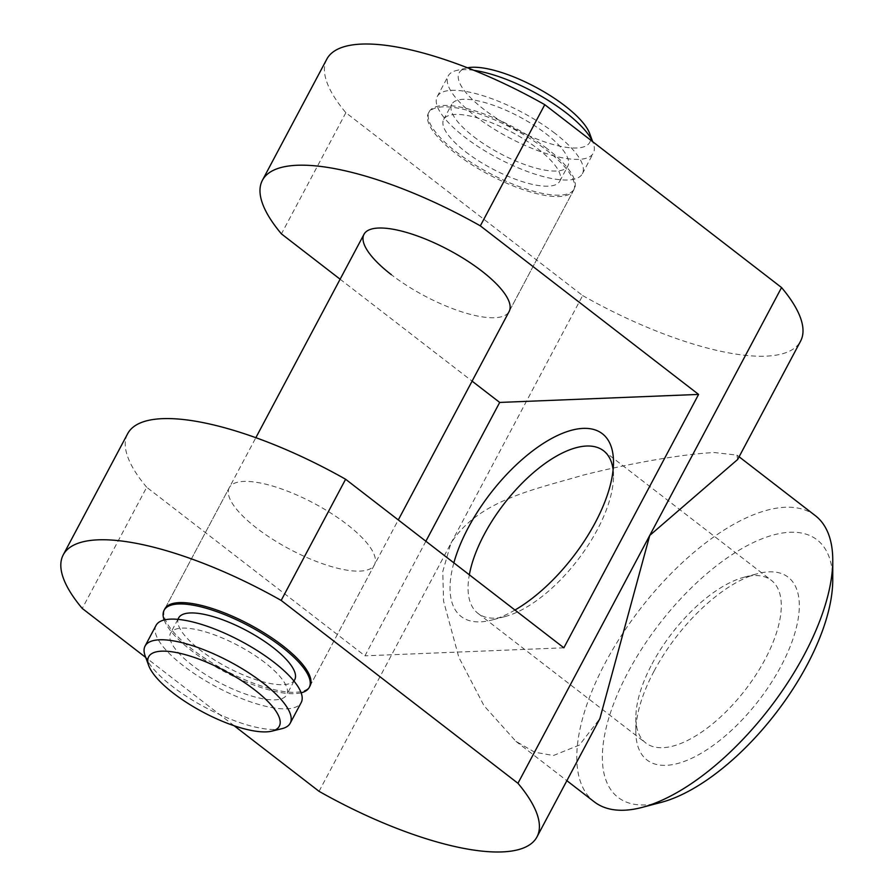 <?xml version="1.0" encoding="UTF-8"?>
<svg xmlns="http://www.w3.org/2000/svg" width="896" height="896" viewBox="0 0 896 896"><rect width="100%" height="100%" fill="white"/><g stroke="black" fill="none" stroke-linecap="round" stroke-linejoin="round"><path stroke-width="0.67" stroke-dasharray="4.48 3.36" d="M654.046 671.16A115.472 52.069 127.7 0 1 757.646 573.653A115.472 52.069 127.7 0 1 781.077 666.042A115.472 52.069 127.7 0 1 690.234 758.957A115.472 52.069 127.7 0 1 635.835 731.394A115.472 52.069 127.7 0 1 654.046 671.16M652.053 663.936A102.738 46.323 127.7 0 1 744.229 577.181A102.738 46.323 127.7 0 1 771.355 580.339A102.738 46.323 127.7 0 1 765.072 659.378A102.738 46.323 127.7 0 1 645.77 742.963A102.738 46.323 127.7 0 1 635.846 717.517A102.738 46.323 127.7 0 1 652.053 663.936M613.11 469.762A102.738 46.323 127.7 0 1 613.491 476.202A102.738 46.323 127.7 0 1 597.274 529.794A102.738 46.323 127.7 0 1 505.109 616.549A102.738 46.323 127.7 0 1 477.982 613.379A102.738 46.323 127.7 0 1 469.336 574.806M573.574 190.277A82.186 25.95 -152 0 0 546.213 149.878A82.186 25.95 -152 0 0 428.445 113.109A82.186 25.95 -152 0 0 455.806 153.518A82.186 25.95 -152 0 0 573.574 190.277L509.141 311.472A82.186 25.95 28 0 1 391.362 274.702M229.275 487.682A82.186 25.95 -152 0 0 256.637 528.091A82.186 25.95 -152 0 0 374.416 564.85A82.186 25.95 -152 0 0 347.054 524.44A82.186 25.95 -152 0 0 229.275 487.682L164.842 608.866A82.186 25.95 -152 0 0 192.203 649.275A82.186 25.95 -152 0 0 309.971 686.034L398.294 519.938M661.069 802.413A162.736 73.382 127.7 0 1 645.075 804.933A162.736 73.382 127.7 0 1 628.051 672.213A162.736 73.382 127.7 0 1 790.048 532.269A162.736 73.382 127.7 0 1 832.742 580.115M815.304 515.637A180.813 81.536 -52.3 0 0 785.333 507.259A180.813 81.536 -52.3 0 0 621.443 635.443A180.813 81.536 -52.3 0 0 594.272 801.842M326.85 59.091A197.254 62.283 28 0 0 345.867 112.706L582.646 295.568L450.856 543.446C477.736 500.326 534.486 489.518 582.982 475.182C632.195 462.728 685.832 453.69 714.504 452.558L736.949 455.112L737.654 459.491M319.054 791.325L450.856 543.446L442.758 571.592L443.587 601.205L458.819 657.283L484.03 705.757L515.906 741.328L534.71 752.214L553.414 755.518L579.432 745.046L599.906 718.558M582.646 295.568A197.254 62.283 -152 0 0 800.576 341.152M234.17 725.76L145.746 657.474M425.88 541.24L364.952 655.827L146.698 487.267L82.264 608.451M340.122 279.216L472.091 381.136M345.867 112.706L281.434 233.89M146.698 487.267A197.254 62.283 28 0 1 127.68 433.664M563.864 647.808L364.952 655.827M514.965 610.042A115.472 52.069 127.7 0 1 491.68 620.077A115.472 52.069 127.7 0 1 453.858 562.845M554.994 133.347A82.186 25.95 -152 0 0 437.226 96.589A82.186 25.95 -152 0 0 464.587 136.998A82.186 25.95 -152 0 0 582.355 173.757A82.186 25.95 -152 0 0 554.994 133.347M473.939 70.358A82.186 25.95 -152 0 0 456.4 70.504A82.186 25.95 -152 0 0 448.213 75.936A82.186 25.95 -152 0 0 475.574 116.334A82.186 25.95 -152 0 0 593.342 153.104A82.186 25.95 -152 0 0 593.264 143.282A82.186 25.95 -152 0 0 592.57 141.602M589.68 133.515A73.965 23.352 28 0 1 558.544 145.869A73.965 23.352 28 0 1 483.75 109.267A73.965 23.352 28 0 1 466.502 68.018A73.965 23.352 28 0 1 467.499 67.794M465.573 151.782A65.755 20.765 -152 0 0 559.787 181.182A65.755 20.765 -152 0 0 537.902 148.859A65.755 20.765 -152 0 0 443.688 119.448A65.755 20.765 -152 0 0 465.573 151.782M473.626 136.629A65.755 20.765 -152 0 0 567.851 166.04A65.755 20.765 -152 0 0 545.955 133.717A65.755 20.765 -152 0 0 451.741 104.306A65.755 20.765 -152 0 0 473.626 136.629M164.158 619.987A82.186 25.95 -152 0 0 191.475 650.653A82.186 25.95 -152 0 0 301.134 692.821M546.941 148.501A82.186 25.95 -152 0 0 429.173 111.731A82.186 25.95 -152 0 0 456.534 152.141A82.186 25.95 -152 0 0 574.302 188.91A82.186 25.95 -152 0 0 546.941 148.501M178.618 617.96A65.755 20.765 -152 0 0 200.514 650.283A65.755 20.765 -152 0 0 294.728 679.694M264.79 662.525A65.755 20.765 -152 0 0 170.565 633.114A65.755 20.765 -152 0 0 192.461 665.437A65.755 20.765 -152 0 0 286.675 694.848A65.755 20.765 -152 0 0 264.79 662.525M282.016 728.65A82.186 25.95 28 0 1 172.435 686.459A82.186 25.95 28 0 1 145.152 655.872M156.05 625.397A82.186 25.95 -152 0 0 183.411 665.806A82.186 25.95 -152 0 0 301.19 702.565M744.229 577.181L757.646 573.653M603.568 450.766L771.355 580.339M613.491 476.202L613.502 462.325M374.416 564.85L309.971 686.034M515.906 741.328L566.877 780.685M736.949 455.112L739.099 456.781M428.445 113.109L429.173 111.731M505.109 616.549L491.68 620.077M477.982 613.379L645.77 742.963M635.846 717.517L635.835 731.394M437.226 96.589L448.213 75.936M466.502 68.018L456.4 70.504M559.787 181.182L567.851 166.04M164.842 608.866L255.853 437.696M177.878 619.36L170.565 633.114M293.989 681.094L286.675 694.848M509.141 311.472L574.302 188.91M443.688 119.448L451.741 104.306M592.67 141.669L593.264 143.282M582.355 173.757L593.342 153.104"/><path stroke-width="1.34" d="M469.336 574.806A102.738 46.323 127.7 0 1 484.266 534.352A102.738 46.323 127.7 0 1 603.568 450.766A102.738 46.323 127.7 0 1 613.11 469.762M453.858 562.845A115.472 52.069 127.7 0 1 468.261 527.677A115.472 52.069 127.7 0 1 559.104 434.762A115.472 52.069 127.7 0 1 613.502 462.325A115.472 52.069 127.7 0 1 595.291 522.558A115.472 52.069 127.7 0 1 514.965 610.042M391.362 274.702A82.186 25.95 28 0 1 364 234.293A82.186 25.95 28 0 1 481.779 271.062A82.186 25.95 28 0 1 509.141 311.472L398.294 519.938M301.134 692.821A82.186 25.95 -152 0 0 309.243 687.411L309.971 686.034A82.186 25.95 -152 0 0 282.61 645.635A82.186 25.95 -152 0 0 164.842 608.866L164.114 610.243A82.186 25.95 -152 0 0 164.158 619.987M566.877 780.685L594.272 801.842A180.813 81.536 -52.3 0 0 624.243 810.219A180.813 81.536 -52.3 0 0 642.018 807.419A180.813 81.536 -52.3 0 0 832.765 560.414A180.813 81.536 -52.3 0 0 815.304 515.637L739.099 456.781M832.765 560.414L832.742 580.115A162.736 73.382 127.7 0 1 661.069 802.413L642.018 807.419M234.17 725.76L319.054 791.325A197.254 62.283 -152 0 0 536.973 836.909L599.906 718.558L649.757 535.416L737.654 459.491L800.576 341.152A197.254 62.283 -152 0 0 781.558 287.549L517.955 783.294L281.176 600.432A197.254 62.283 28 0 0 63.246 554.848A197.254 62.283 28 0 0 82.264 608.451L145.746 657.474M536.973 836.909A197.254 62.283 -152 0 0 517.955 783.294M544.768 104.675L480.334 225.859A197.254 62.283 -152 0 0 262.416 180.275L326.85 59.091A197.254 62.283 28 0 1 544.768 104.675L781.558 287.549M472.091 381.136L499.688 402.438L425.88 541.24M262.416 180.275A197.254 62.283 -152 0 0 281.434 233.89L340.122 279.216M480.334 225.859L698.589 394.419L563.864 647.808L345.61 479.248L281.176 600.432M698.589 394.419L499.688 402.438M63.246 554.848L127.68 433.664A197.254 62.283 28 0 1 345.61 479.248M592.57 141.602A82.186 25.95 -152 0 0 565.981 112.694A82.186 25.95 -152 0 0 473.939 70.358M467.499 67.794A73.965 23.352 28 0 1 565.118 105.986A73.965 23.352 28 0 1 589.68 133.515L592.67 141.669M309.243 687.411A82.186 25.95 -152 0 0 281.882 647.002A82.186 25.95 -152 0 0 164.114 610.243M293.989 681.094L294.728 679.694A65.755 20.765 -152 0 0 272.843 647.371A65.755 20.765 -152 0 0 178.618 617.96L177.878 619.36M254.666 689.875A73.965 23.352 -152 0 0 179.872 653.285A73.965 23.352 -152 0 0 148.736 665.638A73.965 23.352 -152 0 0 173.298 693.157A73.965 23.352 -152 0 0 271.914 731.125A73.965 23.352 -152 0 0 254.666 689.875M148.736 665.638L145.152 655.872A82.186 25.95 28 0 1 145.074 646.05A82.186 25.95 28 0 1 262.842 682.808A82.186 25.95 28 0 1 290.203 723.218A82.186 25.95 28 0 1 282.016 728.65L271.914 731.125M290.203 723.218L301.19 702.565A82.186 25.95 -152 0 0 273.829 662.155A82.186 25.95 -152 0 0 156.05 625.397L145.074 646.05M255.853 437.696L364 234.293"/></g></svg>
